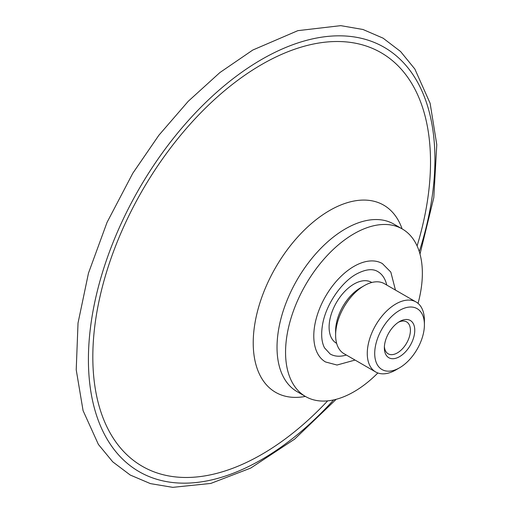 <?xml version="1.0" encoding="UTF-8"?>
<svg xmlns="http://www.w3.org/2000/svg" width="513" height="513" viewBox="0 0 513 513"><rect width="100%" height="100%" fill="white"/><g stroke="black" fill="none" stroke-linecap="round" stroke-linejoin="round"><path stroke-width="0.77" d="M398.428 322.247A18.423 10.638 -60 0 1 406.597 321.888A18.423 10.638 -60 0 1 410.413 330.327A18.423 10.638 -60 0 1 402.372 348.866A18.423 10.638 -60 0 1 388.174 353.803A18.423 10.638 -60 0 1 384.397 346.551M414.76 330.327A21.495 12.408 120 0 0 399.556 321.548A21.495 12.408 120 0 0 384.359 347.878A21.495 12.408 120 0 0 399.556 356.65A21.495 12.408 120 0 0 414.76 330.327M424.411 324.755A35.147 20.289 -60 0 1 399.556 367.795A35.147 20.289 -60 0 1 374.708 353.451A35.147 20.289 -60 0 1 399.556 310.403A35.147 20.289 -60 0 1 424.411 324.755L424.411 320.458A40.405 23.329 -60 0 0 416.043 301.965L384.391 283.689A40.405 23.329 -60 0 0 364.192 285.69A40.405 23.329 -60 0 0 335.617 335.175L335.617 330.885A35.147 20.289 -60 0 1 360.472 287.838L364.192 285.69M399.556 367.795L395.844 369.944A40.405 23.329 -60 0 1 375.638 371.944A40.405 23.329 -60 0 1 367.27 353.451A40.405 23.329 -60 0 1 384.91 312.789A40.405 23.329 -60 0 1 416.043 301.965M375.638 371.944L343.986 353.669A40.405 23.329 -60 0 1 335.617 335.175M336.65 343.364L336.387 343.21A35.147 20.289 -60 0 1 329.102 327.121A35.147 20.289 -60 0 1 344.447 291.75A35.147 20.289 -60 0 1 371.534 282.336L371.797 282.49M346.339 355.028A47.6 27.484 -60 0 1 330.16 353.996L324.53 347.865C321.516 342.094 320.894 334.162 322.651 324.075C326.037 304.684 341.094 282.496 356.259 274.134C365.423 269.254 372.585 268.395 377.76 271.55A47.6 27.484 -60 0 1 386.744 285.048M355.06 360.062L337.003 365.032L325.55 361.973A56.815 32.8 -60 0 1 316.842 316.45A56.815 32.8 -60 0 1 353.957 266.388A56.815 32.8 -60 0 1 382.365 263.573L390.816 272.089L395.459 290.082M377.863 372.977A96.733 55.853 -60 0 1 305.594 396.549A96.733 55.853 -60 0 1 285.555 352.264A96.733 55.853 -60 0 1 327.781 254.916A96.733 55.853 -60 0 1 402.327 228.997A96.733 55.853 -60 0 1 422.359 273.282A96.733 55.853 -60 0 1 418.044 303.375M327.647 400.871A238.782 137.862 -60 0 1 92.821 356.971A238.782 137.862 -60 0 1 261.668 64.523A238.782 137.862 -60 0 1 430.516 162.005A238.782 137.862 -60 0 1 417.095 245.939M333.636 399.922A245.015 141.46 -60 0 1 92.372 399.755A245.015 141.46 -60 0 1 261.668 59.437A245.015 141.46 -60 0 1 434.921 159.466A245.015 141.46 -60 0 1 419.268 251.601M305.594 396.549L297.059 391.624A96.733 55.853 -60 0 1 277.026 347.339A96.733 55.853 -60 0 1 345.429 228.862A96.733 55.853 -60 0 1 393.792 224.072L402.327 228.997M305.37 396.421A108.076 62.394 -60 0 1 253.223 342.857A108.076 62.394 -60 0 1 329.641 210.49A108.076 62.394 -60 0 1 402.102 228.875M336.182 399.306L294.622 439.134L250.735 468.068L210.785 483.438L172.759 487.35L150.431 483.618L130.225 475.032L112.745 461.847L98.393 444.438L83.074 410.637L76.219 369.796L78.027 323.036L88.486 273.108L107.05 222.366L132.803 173.24L158.895 135.22L188.245 101.285L219.878 72.57L252.774 50.043L297.861 30.652L340.767 25.65L362.992 29.497L383.102 38.167L400.55 51.486L414.857 69.037L430.125 103.299L436.781 144.685L433.806 197.627L420.006 254.108"/></g></svg>
